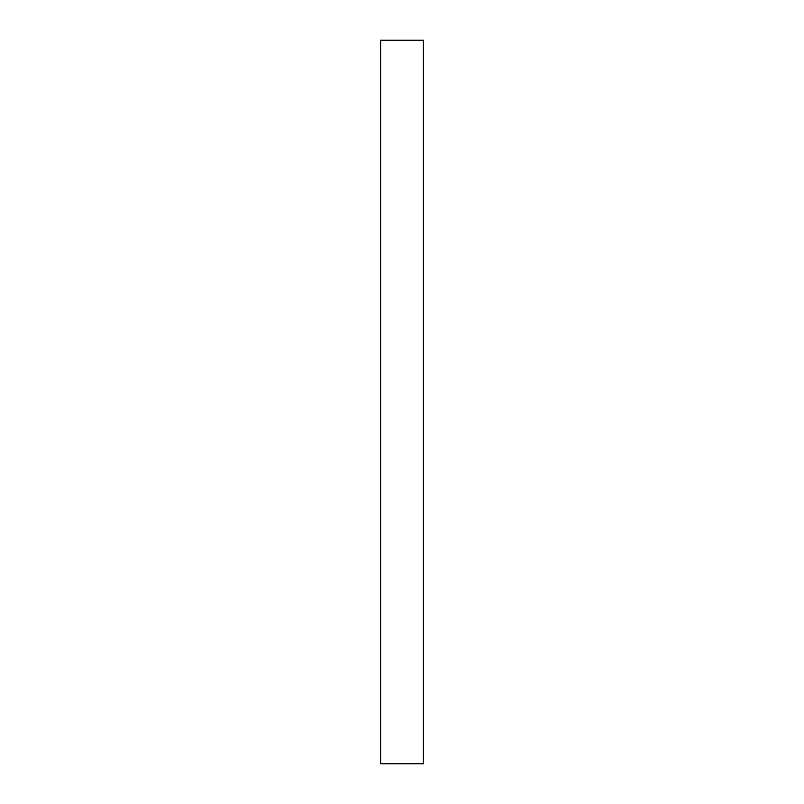<?xml version="1.0" encoding="UTF-8"?>
<svg xmlns="http://www.w3.org/2000/svg" width="804" height="804" viewBox="0 0 804 804"><rect width="100%" height="100%" fill="white"/><g stroke="black" fill="none" stroke-linecap="round" stroke-linejoin="round"><path stroke-width="1.21" d="M423.366 40.2L423.366 763.8L380.634 763.8L380.634 40.2L423.366 40.2"/></g></svg>
